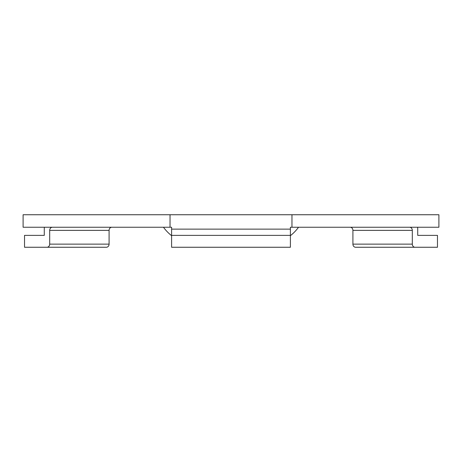 <?xml version="1.0" encoding="UTF-8"?>
<svg xmlns="http://www.w3.org/2000/svg" width="462" height="462" viewBox="0 0 462 462"><rect width="100%" height="100%" fill="white"/><g stroke="black" fill="none" stroke-linecap="round" stroke-linejoin="round"><path stroke-width="0.69" d="M291.43 214.743L268.503 214.743L291.43 214.743M265.488 214.743L268.503 214.743M259.367 214.743L264.512 214.743M254.81 214.743L258.893 214.743M247.771 214.743L244.641 214.743M243.809 214.743L244.421 214.743M239.53 214.743L242.342 214.743M235.331 214.743L238.051 214.743M229.435 214.743L231.572 214.743M225.485 214.743L228.857 214.743M221.113 214.743L217.718 214.743M217.7 214.743L217.221 214.743L217.7 214.743M213.785 214.743L213.467 214.743L213.785 214.743M211.59 214.743L213.467 214.743M207.6 214.743L211.405 214.743M203.996 214.743L207.473 214.743M197.852 214.743L199.746 214.743M193.59 214.743L170.57 214.743L193.59 214.743M290.402 235.684A42.516 42.516 0 0 0 298.527 227.246M171.598 235.684A42.516 42.516 0 0 1 163.473 227.246M290.402 229.123L171.598 229.123L171.598 227.246L23.1 227.246L23.1 214.743L291.961 214.743L291.961 227.246L290.402 227.246L290.402 247.257L171.598 247.257L171.598 235.377L290.402 235.377M238.097 214.743L238.629 214.743M291.961 227.246L438.9 227.246L438.9 214.743L291.961 214.743M194.242 214.743L193.642 214.743M194.132 214.743L197.545 214.743M200.069 214.743L203.494 214.743M213.837 214.743L217.221 214.743M221.685 214.743L223.781 214.743M223.337 214.743L224.977 214.743M231.104 214.743L232.657 214.743M242.371 214.743L242.983 214.743M253.557 214.743L254.256 214.743M248.36 214.743L251.033 214.743M251.091 214.743L253.511 214.743M417.619 227.246A14.38 12.457 90 0 1 417.723 229.123L417.723 235.377L437.474 235.377L437.474 247.257L355.619 247.257A3.124 2.708 -90 0 1 352.91 244.132L412.312 244.132A3.124 2.708 90 0 0 415.015 247.257M44.381 227.246A14.38 12.457 -90 0 0 44.277 229.123L44.277 235.377L24.526 235.377L24.526 247.257L46.985 247.257A3.124 2.708 -90 0 0 49.688 244.132L109.09 244.132A3.124 2.708 90 0 1 106.381 247.257L46.985 247.257M170.039 214.743L170.039 227.246M171.598 229.123L171.598 235.377M111.798 227.246A3.124 2.708 -90 0 0 109.09 230.376L49.688 230.376L49.688 244.132M49.688 230.376A3.124 2.708 90 0 1 52.397 227.246M109.09 230.376L109.09 244.132M409.603 227.246A3.124 2.708 -90 0 1 412.312 230.376L352.91 230.376L352.91 244.132M352.91 230.376A3.124 2.708 90 0 0 350.202 227.246M412.312 230.376L412.312 244.132"/></g></svg>
